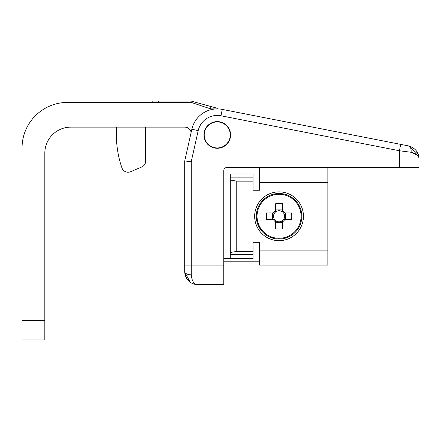 <?xml version="1.0" encoding="UTF-8"?>
<svg xmlns="http://www.w3.org/2000/svg" width="441" height="441" viewBox="0 0 441 441"><rect width="100%" height="100%" fill="white"/><g stroke="black" fill="none" stroke-linecap="round" stroke-linejoin="round"><path stroke-width="0.66" d="M22.05 339.895L22.05 320.375L44.822 320.375L44.822 339.895L22.05 339.895M210.743 108.91L210.743 106.474L217.248 108.26L217.248 108.91A26.025 26.025 0 0 1 222.253 109.401L408.438 145.894C415.24 147.956 418.746 152.211 418.95 158.661C418.939 155.546 416.31 153.418 411.067 152.277L399.43 150.756L221.002 115.785A19.52 19.52 0 0 0 198.202 130.652L191.223 161.687L191.223 265.069L184.713 265.069L184.713 271.579L184.713 160.965L191.857 129.224A26.025 26.025 0 0 1 217.248 108.91L210.743 108.91L191.223 102.406L67.594 102.406A45.544 45.544 0 0 0 22.05 147.95L22.05 320.375M116.396 134.94L116.396 127.129L116.396 134.94A100.851 100.851 0 0 0 121.914 167.85A6.505 6.505 0 0 0 130.608 171.714L141.71 167.001A6.505 6.505 0 0 0 145.673 161.015L145.673 127.129M191.135 132.432A6.505 6.505 0 0 0 184.74 127.129L70.847 127.129A26.025 26.025 0 0 0 44.822 153.159L44.822 320.375M130.608 171.714L141.71 167.001M217.248 121.6A13.34 13.34 0 0 0 203.907 134.94A13.34 13.34 0 0 0 217.248 148.275A13.34 13.34 0 0 0 230.588 134.94A13.34 13.34 0 0 0 217.248 121.6M223.752 265.069L223.752 284.588L197.728 284.588C190.214 284.23 185.876 279.892 184.713 271.579A13.015 13.015 0 0 0 197.728 284.588C194.117 284.544 191.945 281.292 191.223 274.831L191.223 265.069L223.752 265.069L223.752 170.722A3.252 3.252 0 0 1 227.005 167.47L399.43 167.47L399.43 150.756L400.682 144.372L408.438 145.894L418.25 154.455M418.95 158.661L418.95 167.47L399.43 167.47M184.724 272.086L190.154 282.163M197.728 284.588L217.248 284.588M223.752 261.816L259.54 261.816M408.438 145.894A6.505 3.831 -78.9 0 1 411.067 152.277L417.605 155.37M191.223 161.687L184.713 160.965M191.223 274.831A6.505 3.252 180 0 1 184.713 271.579M217.248 147.95A13.015 13.015 0 0 0 230.257 134.94A13.015 13.015 0 0 0 217.248 121.925A13.015 13.015 0 0 0 204.233 134.94A13.015 13.015 0 0 0 217.248 147.95M279.059 191.874A24.398 24.398 0 0 0 254.661 216.272A24.398 24.398 0 0 0 279.059 240.67A24.398 24.398 0 0 0 303.458 216.272A24.398 24.398 0 0 0 279.059 191.874M223.752 173.98L230.257 173.98L230.257 180.049L236.767 181.135L236.767 251.409L253.035 251.409L253.035 242.296L259.54 242.296L259.54 250.102L327.856 250.102L327.856 265.069L259.54 265.069L259.54 250.102M259.54 167.47L259.54 182.436L327.856 182.436L327.856 250.102M259.54 182.436L259.54 190.242L253.035 190.242L253.035 173.98L230.257 173.98M236.767 181.135L253.035 181.135M327.856 167.47L327.856 182.436M223.752 258.564L253.035 258.564L253.035 251.409M236.767 251.409L230.257 252.489L230.257 254.661L253.035 254.661M230.257 254.661L230.257 258.564M230.257 177.883L253.035 177.883M230.257 180.049L230.257 252.489M152.184 102.406L152.184 101.105L158.688 101.105L158.688 102.406M210.743 106.474L191.223 101.105L158.688 101.105M275.708 210.638L275.708 211.862A5.535 5.535 0 0 0 275.708 220.676A5.535 5.535 0 0 0 283.469 212.92A5.535 5.535 0 0 0 282.411 211.862L282.411 203.648A32.474 14.487 0 0 0 279.059 203.571A32.474 14.487 0 0 0 275.708 203.648L275.708 210.638A6.554 6.554 0 0 0 273.426 212.92L266.436 212.92A32.474 14.487 -90 0 0 266.436 219.624L273.426 219.624A6.554 6.554 0 0 0 275.708 221.906L275.708 228.896A32.474 14.487 180 0 0 279.059 228.973A32.474 14.487 180 0 0 282.411 228.896L282.411 221.906A6.554 6.554 0 0 0 284.693 219.624L291.683 219.624A32.474 14.487 90 0 0 291.683 212.92L284.693 212.92A6.554 6.554 0 0 0 282.411 210.638M301.831 216.272A22.772 22.772 0 0 0 279.059 193.5A22.772 22.772 0 0 0 256.287 216.272A22.772 22.772 0 0 0 279.059 239.044A22.772 22.772 0 0 0 301.831 216.272A22.772 22.772 0 0 1 279.059 239.044A22.772 22.772 0 0 1 256.287 216.272M279.059 194.255A22.017 22.017 0 0 0 257.042 216.272A22.017 22.017 0 0 0 279.059 238.289A22.017 22.017 0 0 0 301.076 216.272A22.017 22.017 0 0 0 279.059 194.255M275.708 220.676L275.708 221.906M282.411 221.906L282.411 220.676M275.708 222.666L282.411 222.666M272.659 212.92L272.659 219.624M282.411 211.862A5.535 5.535 0 0 0 275.708 211.862M282.411 209.872L275.708 209.872M285.459 219.624L285.459 212.92M284.693 212.92L283.469 212.92M283.469 219.624L284.693 219.624M274.649 212.92L273.426 212.92M273.426 219.624L274.649 219.624M198.202 130.652L191.857 129.224M217.248 108.91A26.025 26.025 0 0 1 222.253 109.401L221.002 115.785M191.493 283.001L193.34 283.828"/></g></svg>

